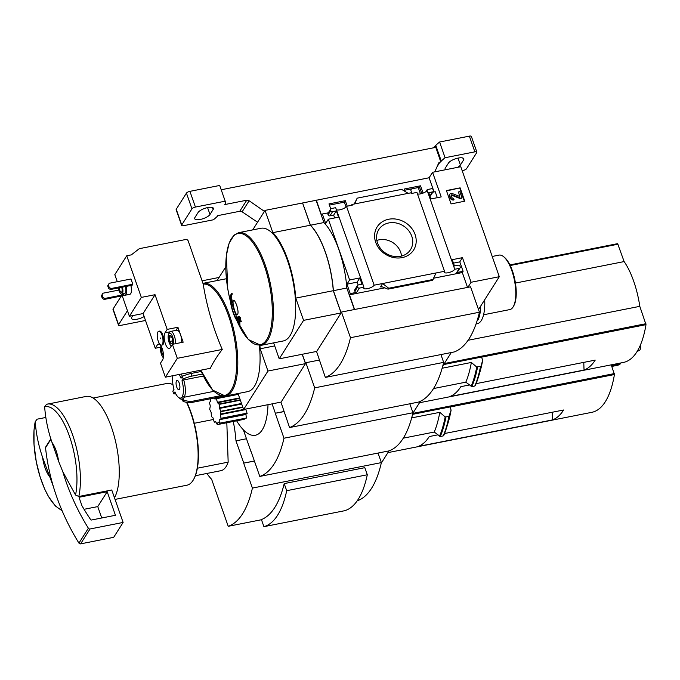 <?xml version="1.0" encoding="UTF-8"?>
<svg xmlns="http://www.w3.org/2000/svg" width="680" height="680" viewBox="0 0 680 680"><rect width="100%" height="100%" fill="white"/><g stroke="black" fill="none" stroke-linecap="round" stroke-linejoin="round"><path stroke-width="1.02" d="M194.276 423.274L213.511 419.475M49.181 476.179A20.621 7.59 78.8 0 1 42.568 457.3L53.38 486.616A235.662 204.289 -147.7 0 1 45.543 447.729A1.47 1.275 -147.7 0 1 45.713 446.981L50.864 438.846M45.806 417.469L37.102 419.186L35.224 421.685C36.066 433.576 38.514 445.442 42.568 457.3M62.16 510.85L55.369 505.979L48.348 496.323L44.625 488.929L40.129 476.96L36.286 461.822L34.017 444.508L34 430.253L35.224 421.685A52.674 19.388 78.8 0 0 39.593 475.184A52.674 19.388 78.8 0 0 61.702 509.771M381.25 463.165L389.053 450.848M254.388 460.998L243.772 463.088L235.977 440.835A57.766 21.267 -101.2 0 0 233.257 421.481M254.422 461.1L243.772 463.088M219.538 501.534L228.216 526.303A143.404 52.785 -101.2 0 0 252.407 488.087L243.695 463.216M261.486 519.733L228.216 526.303M357.195 500.82A143.404 52.785 -101.2 0 0 381.378 462.604L252.407 488.087M263.916 526.668L344.522 510.748A127.551 46.954 -101.2 0 0 367.302 474.767L364.82 467.67L284.206 483.599A143.404 52.785 -101.2 0 1 261.435 519.579L263.916 526.668A127.551 46.954 -101.2 0 0 286.697 490.688L284.206 483.599M411.672 417.894L439.79 412.335L445.162 416.916L448.894 416.568L451.103 410.1L449.998 406.946L412.582 414.341M451.103 410.1A117.682 43.316 78.8 0 1 448.129 422.697L446.615 427.626A123.199 45.347 78.8 0 1 443.76 435.446L443.215 435.914L443.76 435.446M445.944 417.146A123.573 45.492 78.8 0 1 440.266 436.492L443.215 435.914A123.573 45.492 78.8 0 0 448.894 416.568M440.266 436.492L434.24 432.046L403.291 438.158M206.907 473.45A57.766 21.267 -101.2 0 0 211.633 479.298L219.427 501.551M246.475 438.762L235.977 440.835M197.353 468.223L228.166 462.137L226.823 422.748M228.166 462.137A44.183 16.269 78.8 0 1 220.906 470.688L195.364 475.728M439.79 412.335A117.682 43.316 78.8 0 1 434.24 432.046M387.931 452.616L591.821 412.326A114.588 42.185 -101.2 0 0 614.423 374.536L611.26 364.854M437.741 434.877L429.284 436.543A114.588 42.185 -101.2 0 1 418.115 446.462L552.466 419.917A114.588 42.185 -101.2 0 0 563.626 409.998L444.558 433.525M552.202 412.258L552.466 419.917M51.995 442.408A20.621 7.59 78.8 0 1 58.608 461.295L51.995 442.408C47.974 430.703 45.517 418.829 44.651 406.801L46.529 404.294A54.791 20.171 78.8 0 1 47.336 404.09A54.791 20.171 78.8 0 1 72.564 434.767A54.791 20.171 78.8 0 1 78.812 496.493L75.54 495.014L62.806 471.725L58.608 461.295M46.257 404.37L86.181 396.414A54.791 20.171 78.8 0 1 111.418 427.091A54.791 20.171 78.8 0 1 114.486 497.802M78.812 496.493L111.749 489.991L123.114 522.444L90.032 528.981A1.47 1.275 -147.7 0 1 88.374 528.224A235.662 204.289 -147.7 0 1 62.806 471.725M186.532 402.313A51.842 19.082 78.8 0 1 190.697 412.505A51.842 19.082 78.8 0 1 193.519 479.587A51.842 19.082 78.8 0 1 186.923 485.206L115.047 499.409M93.16 398.038L166.829 383.486A51.842 19.082 78.8 0 1 172.975 384.752M186.864 402.365A51.255 18.87 78.8 0 1 191.08 412.649A51.255 18.87 78.8 0 1 193.868 478.966L193.519 479.587M381.378 462.604L378.037 453.067M367.302 474.767L286.697 490.688M53.38 486.616A235.662 204.289 -147.7 0 0 78.948 543.116A1.47 1.275 -147.7 0 0 80.605 543.864L113.688 537.327L123.114 522.444M79.178 497.811A0.586 0.51 -147.7 0 1 79.534 497.173L107.185 491.716L115.439 515.279L91.392 520.03A0.586 0.51 -147.7 0 1 90.737 519.75A229.177 198.67 -147.7 0 1 81.948 505.716L79.178 497.811M84.073 509.303L97.758 506.6L107.185 491.716M97.758 506.6L101.745 517.981M611.652 365.976L619.106 364.505A2.95 2.669 46.3 0 0 620.798 363.273L611.354 365.135M640.611 344.53A7.361 2.712 78.8 0 1 639.319 350.455L637.177 351.373M268.005 404.676A58.913 21.684 -101.2 0 1 243.338 429.786A58.913 21.684 78.8 0 1 236.649 420.809M219.742 419.645L221.119 418.6L220.277 414.622L245.854 409.564L247.129 413.466L245.93 414.111L246.355 418.047L219.861 423.13L219.742 419.645L245.871 414.477M244.367 418.472L244.137 419.203M181.203 374.059A14.73 5.423 78.8 0 1 182.333 376.261M179.087 374.476A13.26 4.879 78.8 0 1 181.042 378.199L182.24 376.303L183.158 378.921L181.959 380.817A13.26 4.879 78.8 0 1 182.478 396.151L184.28 397.197L213.877 391.349M223.542 396.202L192.075 402.416A17.671 15.325 -147.7 0 1 183.09 401.387L181.696 397.392A13.26 4.879 78.8 0 1 178.449 397.375A13.26 4.879 78.8 0 1 174.93 391.918L173.731 393.813L172.814 391.195L174.012 389.3A13.26 4.879 78.8 0 1 172.941 375.692M181.959 380.817L183.694 379.933A14.73 5.423 78.8 0 1 184.28 397.197M183.694 379.933L203.413 376.031M182.18 399.245L182.333 399.211A14.73 5.423 78.8 0 1 182.18 399.245A14.73 5.423 78.8 0 1 179.843 398.48L178.449 397.375M179.809 385.424L179.698 385.585A4.709 1.734 78.8 0 1 179.307 383.256M412.828 413.287L420.444 401.26M283.934 411.519L275.349 413.219L272.076 403.877M283.968 411.621L275.349 413.219M251.115 451.656L259.794 476.425A143.404 52.785 -101.2 0 0 283.985 438.217L275.273 413.338M243.338 429.786L250.996 451.673M442.127 368.237L471.359 362.457L476.731 367.047L480.998 366.197L482.673 360.221L481.567 357.068L443.675 364.556M482.673 360.221A117.682 43.316 78.8 0 1 479.706 372.819L478.185 377.757A123.199 45.347 78.8 0 1 475.329 385.569L474.793 386.036L475.329 385.569M477.521 367.276A123.573 45.492 78.8 0 1 471.844 386.623L474.793 386.036A123.573 45.492 78.8 0 0 480.462 366.69M471.844 386.623L465.808 382.168L433.525 388.552M471.359 362.457A117.682 43.316 78.8 0 1 465.808 382.168M419.509 402.738L623.39 362.449A114.588 42.185 -101.2 0 0 646 324.657L639.803 306.34A52.139 19.193 -101.2 0 0 624.13 261.579L617.652 243.712A114.588 42.185 -101.2 0 0 616.199 243.933L509.915 264.928M468.087 340.272L639.803 306.34M469.31 384.999L460.853 386.665A114.588 42.185 -101.2 0 1 449.692 396.584L584.035 370.048A114.588 42.185 -101.2 0 0 595.204 360.12L476.127 383.648M515.432 283.058L624.13 261.579M583.78 362.38L584.035 370.048M283.985 438.217L412.955 412.734A143.404 52.785 -101.2 0 1 388.764 450.942L259.794 476.425M412.955 412.734L409.827 403.793M179.239 383.078A4.709 1.734 78.8 0 1 178.899 389.683A4.709 1.734 78.8 0 1 176.281 385.399A4.709 1.734 78.8 0 1 177.072 380.434A4.709 1.734 78.8 0 1 179.239 383.078M183.09 401.387L183.881 400.146L182.478 396.151M192.075 402.416L192.856 401.175A17.671 15.325 -147.7 0 1 183.881 400.146M220.618 395.692L192.856 401.175M173.731 393.813A17.671 5.942 160.7 0 0 175.865 393.95M202.453 374.025L191.998 376.091A17.671 5.942 160.7 0 0 183.158 378.921M201.305 371.45L191.089 373.473A17.671 5.942 160.7 0 0 182.24 376.303M191.998 376.091L191.089 373.473M210.749 398.726L210.724 401.361L209.415 402.365L210.29 406.011L209.695 409.36L211.089 412.182L211.48 416.611L213.019 417.86L214.26 422.186L215.594 421.506M219.861 423.13L218.11 422.034L217.294 424.635L215.569 421.506M214.336 398.021L214.999 399.118L216.291 398.446L217.549 402.764L219.224 404.379L219.343 407.873L220.924 411.672L220.277 414.622M219.071 277.457L202.164 280.798M121.278 296.055L113.093 309A2.95 0.986 160.7 0 0 112.999 309.442L118.498 325.159A2.95 0.986 160.7 0 0 120.487 325.423L145.511 320.475M132.829 315.588L131.801 317.22A8.245 2.771 160.7 0 0 131.537 318.461A8.245 2.771 160.7 0 0 136.297 319.345A8.245 2.771 160.7 0 0 144.143 316.557M127.449 310.726L118.592 324.708A2.95 0.986 160.7 0 0 118.498 325.159M480.726 306.034A35.352 13.014 78.8 0 1 478.014 319.957L477.666 318.954M162.375 349.12L161.525 349.291L162.103 353.455A4.25 1.564 78.8 0 1 161.525 349.291A4.25 1.564 78.8 0 1 161.917 347.888M163.455 355.666A4.25 1.564 78.8 0 1 162.103 353.455L163.293 353.226M169.142 337.254A4.25 1.564 78.8 0 1 170.281 335.461L169.142 337.254L169.728 341.42A4.25 1.564 78.8 0 1 169.142 337.254L171.538 336.778M171.436 343.8A4.25 1.564 78.8 0 1 169.728 341.42L171.436 343.8A4.25 1.564 78.8 0 0 172.219 343.341A4.25 1.564 78.8 0 0 172.567 342.014A4.25 1.564 78.8 0 0 171.989 337.841A4.25 1.564 78.8 0 0 170.706 335.682A4.25 1.564 78.8 0 0 170.281 335.461M123.683 294.712L104.763 298.452L104.133 299.447L125.944 295.069M130.857 285.481A7.361 2.712 78.8 0 1 129.863 294.296L125.026 295.248A7.361 2.712 -101.2 0 0 126.021 286.442M165.376 377.188L177.31 358.326L222.25 349.452A293.853 98.77 -19.3 0 0 210.316 368.305L165.376 377.188L160.471 363.179L162.631 359.771A8.398 3.094 78.8 0 0 162.698 350.2A8.398 3.094 78.8 0 0 158.389 344.072A8.398 3.094 78.8 0 0 157.403 344.845L155.244 348.253L143.089 313.556L129.387 316.268L141.329 297.406L126.744 255.774L131.316 254.873L139.306 248.676L185.691 239.513A2.066 1.785 -147.7 0 1 188.215 240.975L203.201 284.078A56.729 20.884 78.8 0 1 228.582 315.945A56.729 20.884 78.8 0 1 232.075 388.569A56.729 20.884 78.8 0 1 200.795 370.192M117.283 281.699L114.809 274.635L126.744 255.774M129.387 316.268L122.247 295.868M130.976 278.995L132.804 284.231L111.044 288.532L109.242 287.487L108.324 284.869L109.208 283.288L130.976 278.995M111.044 288.532L110.415 289.519L132.175 285.218L132.804 284.231M158.763 331.262L159.562 331.1A7.072 2.601 78.8 0 1 162.817 335.061A7.072 2.601 78.8 0 1 162.307 344.973L161.5 345.134A7.072 2.601 -101.2 0 0 162.333 344.479A7.072 2.601 -101.2 0 0 162.019 335.223A7.072 2.601 -101.2 0 0 158.763 331.262A7.072 2.601 -101.2 0 0 157.573 338.7A7.072 2.601 -101.2 0 0 161.5 345.134M177.31 358.326L172.406 344.318L183.158 342.193L177.93 327.275L167.178 329.392L165.019 332.809L169.932 331.84M165.019 332.809A8.398 3.094 78.8 0 0 164.951 342.372A8.398 3.094 78.8 0 0 169.26 348.508A8.398 3.094 78.8 0 0 170.246 347.735L172.406 344.318M167.178 329.392L155.031 294.703L141.329 297.406M143.089 313.556L155.031 294.703M160.675 347.183L155.244 348.253M222.25 349.452A293.726 254.626 -147.7 0 1 203.201 284.078M259.411 345.525A57.443 21.148 78.8 0 1 247.665 391.629L225.386 396.041L212.679 390.142L200.779 370.192M225.386 396.041A57.443 21.148 78.8 0 0 229.559 315.486A57.443 21.148 78.8 0 0 203.116 283.33L225.394 278.927A57.443 21.148 78.8 0 1 226.423 278.791M225.785 266.849L217.099 280.568M238.025 393.541L243.61 409.496L267.962 371.034L260.168 348.78A57.766 21.267 -101.2 0 0 259.887 345.508M442.731 366.044L451.29 352.529M280.933 402.126L289.552 427.558A154.505 56.873 -101.2 0 0 314.678 387.855L305.881 362.721L305.49 363.341L302.311 354.263M243.61 409.496L281.12 402.084L305.473 363.622L302.2 354.288M267.962 371.034L305.473 363.622M260.168 348.78L274.695 345.907M289.552 427.558L418.523 402.075A154.505 56.873 -101.2 0 0 443.658 362.372L440.921 354.577M319.269 360.077L305.881 362.721M443.658 362.372L314.678 387.855M160.284 337.951L160.242 338.776L160.284 337.951M177.93 327.275L175.967 330.37M181.662 342.49A8.1 2.983 -101.2 0 0 180.54 334.738A8.1 2.983 -101.2 0 0 176.808 330.2L170.629 331.423A8.1 2.983 78.8 0 1 174.361 335.954A8.1 2.983 78.8 0 1 175.482 343.714M122.953 293.853A7.361 2.712 -101.2 0 0 125.026 295.248M118.447 287.938A5.593 2.057 -101.2 0 0 119.153 290.964A5.593 2.057 -101.2 0 0 121.728 294.1L124.686 293.514A5.593 2.057 -101.2 0 0 125.367 286.569M121.728 294.1A5.593 2.057 -101.2 0 0 122.417 287.147M119.161 287.793A3.68 1.351 -101.2 0 0 119.663 290.156A3.68 1.351 -101.2 0 0 121.355 292.221A3.68 1.351 -101.2 0 0 121.703 287.291M104.133 299.447L102.331 298.401L101.413 295.783L102.927 293.216L118.872 290.071M101.413 295.783L102.927 293.216M104.763 298.452L102.96 297.415L102.042 294.788M102.331 298.401L102.96 297.415M110.415 289.519L108.613 288.481L107.695 285.855L109.208 283.288M107.695 285.855L108.324 284.869M108.613 288.481L109.242 287.487M171.088 345.788L171.343 345.993A6.63 2.44 78.8 0 1 171.088 345.788A6.63 2.44 78.8 0 1 168.462 340.102A6.63 2.44 78.8 0 1 168.733 333.846A6.63 2.44 78.8 0 1 172.626 336.838A6.63 2.44 78.8 0 1 173.417 344.123M168.733 333.846L169.6 332.299A8.1 2.983 78.8 0 1 170.629 331.423M163.31 357.688A6.63 2.44 78.8 0 1 160.845 352.138A6.63 2.44 78.8 0 1 161.016 346.069M169.728 341.42L172.584 340.858M484.695 299.752A35.352 13.014 78.8 0 1 477.147 323.774L476.042 323.986M477.317 320.101L478.014 319.957M492.21 256.462L499.035 255.111A27.761 10.217 78.8 0 1 503.446 256.555A27.761 10.217 78.8 0 1 511.819 270.657A27.761 10.217 78.8 0 1 513.332 306.578A27.761 10.217 78.8 0 1 509.804 309.587L483.582 314.772M503.446 256.555L504.288 257.219A26.877 9.894 78.8 0 1 512.397 270.87A26.877 9.894 78.8 0 1 513.851 305.643L513.332 306.578M329.409 205.113L344.352 202.164L346.026 206.95M404.642 190.247L419.585 187.297L421.778 193.554M302.6 203.073L310.462 225.216L323.901 222.555L316.106 200.303L302.668 202.954M316.106 200.303L429.114 177.76L432.574 172.295L460.785 166.719L499.298 276.7L471.079 282.268L462.46 257.661L452.251 259.675L454.452 265.957L458.218 265.217A1.47 1.275 -147.7 0 1 460.02 266.262L460.198 266.781A1.47 1.275 -147.7 0 1 459.315 268.362L454.741 269.263L427.125 190.392A5.593 1.878 -19.3 0 1 422.841 193.205A5.593 1.878 -19.3 0 1 417.469 193.97M335.937 208.411L363.936 287.207L359.363 288.107A1.47 1.275 -147.7 0 1 357.561 287.062L357.374 286.543A1.47 1.275 -147.7 0 1 358.258 284.962L362.024 284.223L359.822 277.942L349.613 279.956L328.338 219.206L338.546 217.192L336.345 210.91L332.588 211.65A1.47 1.275 -147.7 0 1 330.786 210.605L330.599 210.086A1.47 1.275 -147.7 0 1 331.483 208.505L335.673 207.68L335.937 208.411M346.511 206.32L352.24 205.19L351.985 204.459L408.195 193.35L410.916 192.814L411.171 193.545L416.925 192.406L444.541 271.277L382.602 283.517L380.486 286.866L382.475 286.951L387.982 289.144L388.714 288.235L382.602 283.517L374.136 285.192L346.511 206.32A5.593 1.878 -19.3 0 1 342.236 209.134A5.593 1.878 -19.3 0 1 336.863 209.899M344.352 202.164L345.296 200.677L347.225 206.184M351.416 205.351L351.985 204.459M330.752 208.947L328.984 203.898L345.296 200.677M405.067 191.463L404.217 189.031L420.529 185.81L423.087 193.112M427.125 190.392L427.219 189.593L431.443 188.76A1.47 1.275 -147.7 0 1 433.245 189.805L433.423 190.323A1.47 1.275 -147.7 0 1 432.539 191.905L428.782 192.644L430.975 198.925L441.192 196.911L432.574 172.295M419.585 187.297L420.529 185.81M425.944 191.607L427.219 189.593M375.708 242.326A21.59 18.717 32.3 0 0 411.069 253.104A21.59 18.717 32.3 0 0 399.423 219.87A21.59 18.717 32.3 0 0 375.708 242.326M432.82 192.177L435.217 191.701L437.308 197.676M429.114 177.76L434.078 191.93M316.26 200.056L321.58 215.245L322.363 214.005L328.296 212.831M451.087 203.915L446.403 190.561L460.113 187.85L464.788 201.203L451.087 203.915M444.541 271.277A5.593 1.878 160.7 0 0 444.278 272.247A5.593 1.878 160.7 0 0 449.259 272.468A5.593 1.878 160.7 0 0 454.741 269.263M363.936 287.207A5.593 1.878 160.7 0 0 363.673 288.167A5.593 1.878 160.7 0 0 368.653 288.388A5.593 1.878 160.7 0 0 374.136 285.192M478.508 309.545L499.298 276.7M471.079 282.268L467.865 287.359L341.488 312.052L341.088 312.673L333.387 290.675A57.766 21.267 -101.2 0 0 310.462 225.216M316.54 351.45L325.337 377.409L454.308 351.925A154.505 56.873 -101.2 0 0 479.442 312.222L470.552 286.824L467.865 287.359M354.348 309.51L346.825 288.023L333.387 290.675M357.476 285.49L354.807 289.705A1.47 1.275 -147.7 0 0 354.705 290.76L354.892 291.286A1.47 1.275 -147.7 0 0 356.694 292.324L350.243 293.599L349.46 294.839L354.577 309.459M350.243 293.599L346.945 284.172L349.613 279.956M322.363 214.005L325.669 223.431L328.338 219.206M323.901 222.555A57.766 21.267 78.8 0 1 346.825 288.023M436.075 272.952L432.591 280.228M453.458 263.126L459.79 261.876L463.097 271.303L456.646 272.578L459.315 268.362M460.105 267.835L457.427 272.06A1.47 1.275 -147.7 0 1 456.646 272.578M346.945 284.172L357.153 282.157L358.148 284.997M330.701 209.032L328.032 213.248A1.47 1.275 -147.7 0 0 327.93 214.302L328.117 214.829A1.47 1.275 -147.7 0 0 329.919 215.866L333.676 215.126L334.671 217.957M354.73 203.915L357.17 198.16L354.238 204.017M357.17 198.16L401.616 189.38L408.195 193.35M433.33 191.377L430.652 195.594A1.47 1.275 -147.7 0 1 429.99 196.095M229.287 296.395A292.842 179.325 151 0 0 229.27 297.798A294.457 18.173 -9.8 0 0 230.205 297.908C230.163 306.272 235.518 321.598 238.442 321.419A294.457 197.582 147.8 0 0 238.663 324.624A292.842 5.67 -11.6 0 1 239.13 324.488A294.5 197.608 -32.2 0 1 238.893 320.552A290.904 187.23 -171.7 0 1 236.912 317.126A293.573 5.687 168.4 0 0 236.445 317.262A290.666 187.077 8.3 0 0 237.992 319.991C235.365 319.949 230.673 306.527 230.648 299.022A290.666 269.654 89.1 0 0 231.531 303.221A293.573 179.775 -29 0 1 231.557 301.818A290.904 269.875 -90.9 0 1 230.477 296.523A294.5 18.181 170.2 0 1 229.287 296.395L230.095 296.233A294.5 18.181 170.2 0 0 230.571 296.293M230.477 296.523L231.285 296.37A294.5 18.181 170.2 0 1 231.276 296.37A290.904 269.875 -90.9 0 0 232.364 301.665A293.573 179.775 -29 0 0 232.339 303.067L231.531 303.221M229.287 296.616A56.729 20.884 78.8 0 1 233.937 235.671A56.729 20.884 78.8 0 1 264.188 265.276A56.729 20.884 78.8 0 1 266.721 339.592A56.729 20.884 78.8 0 1 238.689 324.624L239.471 324.471A292.842 5.67 -11.6 0 1 239.938 324.334A294.5 197.608 -32.2 0 1 239.7 320.458M239.13 324.488L239.938 324.334M239.105 319.387A290.904 187.23 -171.7 0 1 237.72 316.965L236.912 317.126M237.005 318.257L232.042 304.147M231.557 301.818L232.364 301.665M231.447 294.159A292.077 253.198 -147.7 0 1 231.285 293.632L232.093 293.471A292.077 253.198 -147.7 0 0 232.246 294.006L231.447 294.159A294.278 98.915 -19.3 0 0 230.63 296.497L231.438 296.335A294.278 98.915 -19.3 0 1 232.246 294.006M231.285 293.632A294.245 98.906 160.7 0 0 230.477 295.962A291.244 252.475 32.3 0 0 230.63 296.497M238.391 316.447A294.38 98.948 160.7 0 0 238.315 316.676A291.635 252.815 32.3 0 0 239.232 319.014A294.278 98.915 160.7 0 0 238.884 320.059A291.244 252.475 32.3 0 0 239.097 320.577A294.245 98.906 -19.3 0 1 239.445 319.532A291.635 252.815 32.3 0 0 240.397 321.861A294.108 98.864 -19.3 0 1 240.474 321.631A291.712 252.883 -147.7 0 1 239.522 319.294A294.245 98.906 -19.3 0 1 239.904 318.249A292.077 253.198 -147.7 0 1 239.691 317.73A294.278 98.915 160.7 0 0 239.317 318.775A291.712 252.883 -147.7 0 1 238.391 316.447L239.199 316.285A291.712 252.883 -147.7 0 0 239.759 317.713M239.097 320.577L239.81 320.433M240.397 321.861L241.204 321.7A294.108 98.864 -19.3 0 1 241.281 321.47A291.712 252.883 -147.7 0 1 240.329 319.141A294.245 98.906 -19.3 0 1 240.712 318.087A292.077 253.198 -147.7 0 1 240.499 317.569L239.691 317.73M240.474 321.631L241.281 321.47M239.522 319.294L240.329 319.141M239.904 318.249L240.712 318.087M234.625 300.875L236.547 304.666C238.213 310.199 238.484 313.548 237.346 314.721C235.221 315.63 231.421 300.373 233.784 300.424L234.625 300.875M237.481 307.981L237.303 307.964A4.361 1.606 78.8 0 1 236.954 305.932M325.337 377.409A154.505 56.873 -101.2 0 0 350.472 337.714L341.488 312.052M273.632 342.865L279.216 358.827L316.727 351.416L341.079 312.953L333.285 290.7A57.766 21.267 -101.2 0 0 310.361 225.233L302.566 202.98L265.055 210.392L252.705 229.891M279.216 358.827L303.569 320.365L295.774 298.103A57.766 21.267 -101.2 0 0 272.85 232.645L265.055 210.392M341.079 312.953L303.569 320.365M333.285 290.7L295.774 298.103M310.361 225.233L272.85 232.645M229.287 296.684L227.749 288.753L226.38 255.433L229.151 243.1L234.09 235.101L238.714 232.662L261.001 228.259A57.443 21.148 78.8 0 1 287.453 260.414A57.443 21.148 78.8 0 1 283.271 340.96L260.984 345.363L248.361 339.55L236.512 319.846M446.531 190.918L460.113 187.85M459.833 188.283L464.389 201.288M450.406 197.472L449.752 195.594A2.066 1.785 -147.7 0 1 452.183 193.511L459.646 196.427L458.524 191.947L459.867 191.683L462.068 197.965L460.725 198.228L452.047 194.837A0.739 0.637 -147.7 0 0 451.18 195.577L451.75 197.2A1.47 1.275 -147.7 0 0 453.552 198.245L454.01 199.554A2.95 2.55 -147.7 0 1 450.406 197.472L450.135 197.906L449.471 196.027A2.066 1.785 -147.7 0 1 449.769 194.344M454.01 199.554L453.738 199.988A2.95 2.55 -147.7 0 1 450.135 197.906M451.146 195.304A0.739 0.637 -147.7 0 1 451.775 195.27L452.047 194.837M462.068 197.965L460.454 198.662L451.775 195.27M460.454 198.662L460.725 198.228M459.671 196.435L458.524 191.947M459.79 261.876L462.46 257.661M463.097 271.303L462.306 272.544L467.432 287.164M357.153 282.157L359.822 277.942M349.46 294.839L384.616 287.895M433.729 278.188L462.306 272.544M333.676 215.126L336.345 210.91M388.714 288.235L433.16 279.454M479.442 312.222L350.472 337.714M401.523 256.071A17.595 15.257 32.3 0 0 376.839 240.448M377.527 243.006A18.768 16.269 32.3 0 0 392.598 256.148A18.768 16.269 32.3 0 0 410.014 250.393A18.768 16.269 32.3 0 0 403.35 225.871A18.768 16.269 32.3 0 0 378.344 230.341A18.768 16.269 32.3 0 0 377.527 243.006M420.461 193.885L418.251 187.561M411.638 188.87A6.477 2.176 160.7 0 0 410.907 190.468L411.935 193.392M462.154 170.637L463.08 170.459A2.95 0.986 160.7 0 0 466.556 168.682L476.765 152.558A2.95 0.986 160.7 0 0 476.858 152.107A2.95 0.986 160.7 0 0 474.861 151.844L445.085 157.726A64.804 21.785 160.7 0 0 441.277 161.083L435.769 145.375L435.353 146.038L440.767 161.882L438.744 162.869L434.784 171.862M435.353 146.038L435.472 147.424L221.204 189.762M264.426 211.378L249.126 200.753L246.746 200.218L224.74 204.561L225.242 203.77A64.804 21.785 160.7 0 0 225.199 201.178L219.7 185.462L189.916 191.352A2.95 0.986 160.7 0 0 186.447 193.12L176.239 209.253A2.95 0.986 160.7 0 0 176.145 209.695L181.645 225.403A2.95 0.986 160.7 0 0 183.643 225.667L213.418 219.784A64.804 21.785 160.7 0 0 217.226 216.427L217.727 215.636L239.743 211.284L242.131 211.803L257.558 222.224M435.03 146.106A64.804 21.785 160.7 0 0 433.373 147.84M445.085 157.726L439.586 142.018A64.804 21.785 160.7 0 0 435.769 145.375M476.858 152.107L471.359 136.399A2.95 0.986 160.7 0 0 469.362 136.136L439.586 142.018M457.691 167.331A8.245 2.771 160.7 0 0 460.411 165.01L463.556 160.046A8.245 2.771 160.7 0 0 463.819 158.805A8.245 2.771 160.7 0 0 456.688 158.431A8.245 2.771 160.7 0 0 448.511 163.022L445.366 167.986A8.245 2.771 160.7 0 0 445.111 169.226A8.245 2.771 160.7 0 0 445.51 169.737M441.277 161.083L440.767 161.882M209.993 214.489L213.137 209.525A8.245 2.771 160.7 0 0 213.393 208.293A8.245 2.771 160.7 0 0 206.261 207.91A8.245 2.771 160.7 0 0 198.084 212.5L194.947 217.464A8.245 2.771 160.7 0 0 194.684 218.705A8.245 2.771 160.7 0 0 201.816 219.088A8.245 2.771 160.7 0 0 209.993 214.489L207.578 207.587M225.199 201.178L195.423 207.06A2.95 0.986 160.7 0 0 191.947 208.828L181.738 224.961A2.95 0.986 160.7 0 0 181.645 225.403M449.429 416.075A123.199 45.347 78.8 0 1 446.615 427.626L443.734 435.506M445.162 416.916A123.199 45.347 78.8 0 1 439.492 436.288M412.802 413.406L614.312 373.583M450.024 407.023L614.423 374.536M44.651 406.801A52.674 19.388 78.8 0 1 69.428 436.16A52.674 19.388 78.8 0 1 75.54 495.014M45.543 447.729L50.958 439.169M80.605 543.864L90.032 528.981M78.948 543.116L88.374 528.224M79.169 497.76L79.534 497.173M619.106 364.505A17.671 6.503 78.8 0 1 617.737 365.253L611.804 366.426M480.998 366.197A123.199 45.347 78.8 0 1 478.185 377.757L475.312 385.628M476.731 367.047A123.199 45.347 78.8 0 1 471.062 386.41M444.32 363.536L645.889 323.714M510.204 265.514L618.052 244.205M509.949 264.996L617.652 243.712M481.593 357.144L646 324.657M214.276 422.178L215.866 421.863L214.26 422.186M217.345 424.567L244.281 419.245M219.835 423.291L246.355 418.047M219.844 419.271L245.93 414.111M221.119 418.6L247.129 413.466M221.153 418.268L247.121 413.134M220.26 414.077L243.601 409.462M220.924 411.672L242.862 407.337M220.864 411.264L242.718 406.946M219.478 408.442L241.706 404.048M219.343 407.873L241.51 403.495M219.224 404.379L240.363 400.205M219.088 404.013L240.227 399.832M217.549 402.764L239.725 398.387M217.337 402.322L239.564 397.936M216.461 398.675L238.315 394.366M216.316 398.446L238.229 394.111L216.299 398.446M214.778 398.922L215.764 398.726M118.592 324.708L113.093 309M157.403 344.845L159.596 344.411M238.663 324.555A56.729 20.884 78.8 0 1 236.572 319.923M230.52 301.75A56.729 20.884 78.8 0 1 229.559 297.832L230.537 301.877M449.471 196.027L449.752 195.594M238.714 232.662A57.443 21.148 78.8 0 1 265.166 264.817A57.443 21.148 78.8 0 1 260.984 345.363M354.705 290.76L357.374 286.543M354.892 291.286L357.561 287.062M356.694 292.324L359.363 288.107M380.486 286.866L381.574 286.654M329.919 215.866L332.588 211.65M328.117 214.829L330.786 210.605M327.93 214.302L330.599 210.086M429.947 195.993L432.539 191.905M388.229 288.991L432.684 280.211M242.131 211.803L249.126 200.753M239.743 211.284L246.746 200.218M437.036 166.727L440.002 162.027M181.738 224.961L176.239 209.253M474.861 151.844L469.362 136.136M195.423 207.06L189.916 191.352M191.947 208.828L186.447 193.12M460.411 165.01L457.997 158.108M463.556 160.046L462.842 158.006M213.137 209.525L212.415 207.485M620.338 363.868L617.737 365.253M217.294 424.635L244.239 419.305M219.793 423.325L246.398 418.064M449.616 194.556L449.888 194.123M387.982 289.144L432.582 280.33"/></g></svg>
